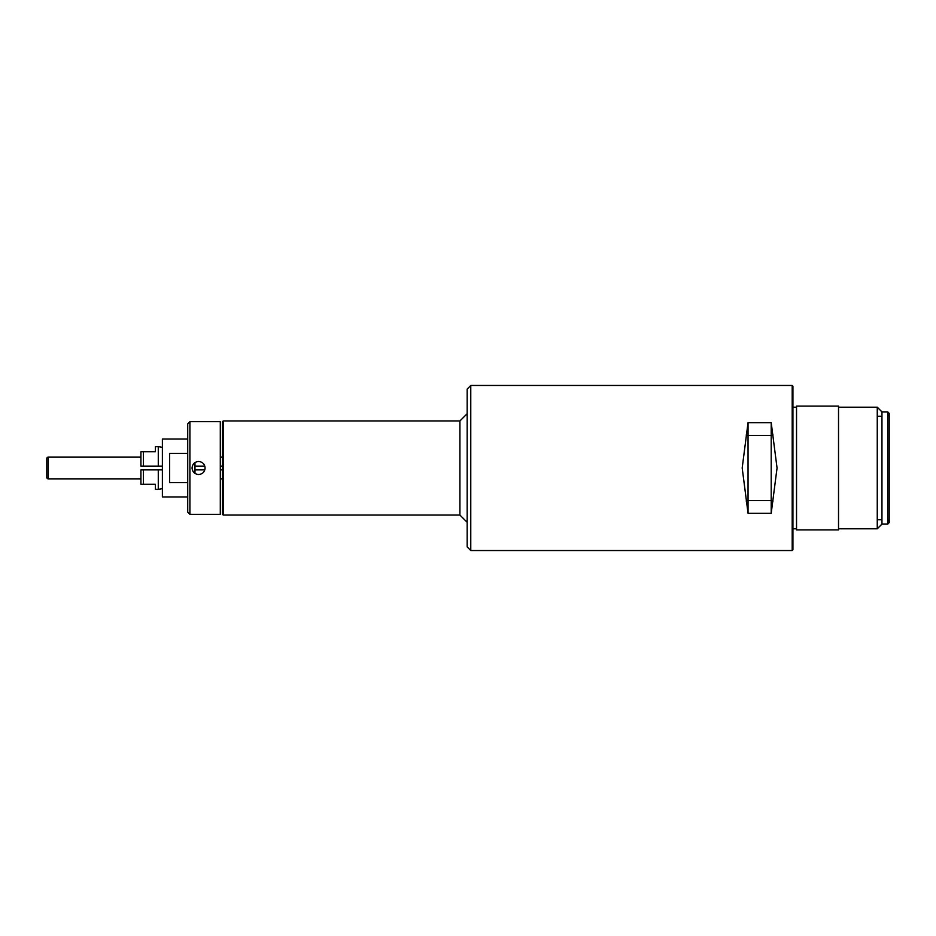 <?xml version="1.0" encoding="UTF-8"?>
<svg xmlns="http://www.w3.org/2000/svg" width="936" height="936" viewBox="0 0 936 936"><rect width="100%" height="100%" fill="white"/><g stroke="black" fill="none" stroke-linecap="round" stroke-linejoin="round"><path stroke-width="1.4" d="M223.201 515.057L223.201 420.943L222.475 421.668L222.475 514.332L223.201 515.057L459.915 515.057L467.158 522.288M223.201 420.943L459.915 420.943L459.915 515.057M459.915 420.943L467.158 413.712M470.773 550.532L470.773 385.468L467.158 389.095L467.158 546.905L470.773 550.532L792.195 550.532L792.195 385.468L792.921 386.194L792.921 549.806L792.195 550.532M777.055 468L771.205 513.302L748.039 513.302L742.189 468L748.039 422.698L771.205 422.698L777.055 468M746.156 434.994L748.039 435.427L748.039 500.573L746.156 501.006M748.039 513.302L748.039 500.573L771.205 500.573L771.205 435.427L773.077 434.994M771.205 513.302L771.205 500.573L773.077 501.006M748.039 422.698L748.039 435.427L771.205 435.427L771.205 422.698M838.527 406.107L838.527 529.893L796.536 529.893L796.536 406.107L838.527 406.107M881.958 524.101L881.958 411.899L877.254 407.195L877.254 528.805L881.958 524.101L887.749 524.101L889.2 522.651L889.2 413.349L887.749 411.899L887.749 524.101M887.749 519.761L889.2 521.212M887.749 416.239L889.2 414.788M889.2 413.349L889.2 522.651M198.584 474.517C194.629 474.131 192.453 471.966 192.067 468C192.453 464.045 194.618 461.869 198.584 461.483C202.539 461.869 204.715 464.034 205.101 468C204.715 471.955 202.55 474.131 198.584 474.517M189.903 421.668L187.726 423.844L187.726 512.156L189.903 514.332L220.299 514.332L220.299 421.668L189.903 421.668L189.903 514.332M187.726 439.042L162.384 439.042L162.384 496.957L187.726 496.957M194.969 473.417L194.969 462.583M187.726 482.648L169.627 482.648L169.627 453.352L187.726 453.352M162.384 488.627L158.278 489.352L158.278 469.813L143.442 469.813L143.442 484.286L155.388 484.286L155.388 489.352L158.278 489.352M162.384 469.813L158.278 469.813M143.442 469.813L140.915 469.813L140.915 484.286L143.442 484.286L140.915 484.286M222.475 469.813L220.299 469.813L222.475 469.813M204.844 469.813L194.969 469.813L204.844 469.813M162.384 447.373L158.278 446.647L158.278 466.186L162.384 466.186M194.969 466.186L204.844 466.186L194.969 466.186M220.299 466.186L222.475 466.186L220.299 466.186M158.278 466.186L140.915 466.186L140.915 451.714L143.442 451.714L143.442 466.186M158.278 446.647L155.388 446.647L155.388 451.714L140.915 451.714M48.251 478.858A1.451 1.451 0 0 1 46.8 477.407L46.8 458.593A1.451 1.451 0 0 1 48.251 457.142L48.251 478.858L140.915 478.858M222.475 457.142L220.299 457.142M140.915 457.142L48.251 457.142M222.475 478.858L220.299 478.858M792.921 528.805L796.536 528.805M470.773 385.468L792.195 385.468M792.921 407.195L796.536 407.195M838.527 407.195L877.254 407.195M881.958 411.899L887.749 411.899M881.958 519.761L877.254 519.761M881.958 416.239L877.254 416.239M838.527 528.805L877.254 528.805"/></g></svg>
